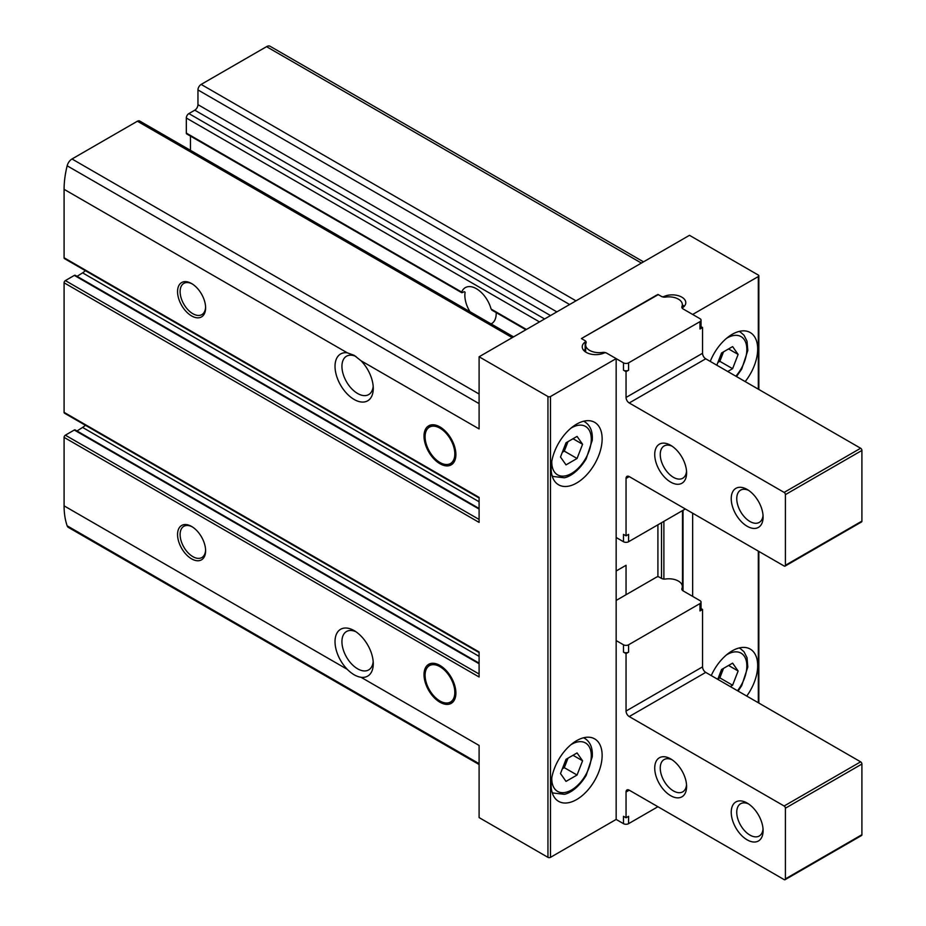 <?xml version="1.0" encoding="UTF-8"?>
<svg xmlns="http://www.w3.org/2000/svg" width="926" height="926" viewBox="0 0 926 926"><rect width="100%" height="100%" fill="white"/><g stroke="black" fill="none" stroke-linecap="round" stroke-linejoin="round"><path stroke-width="1.39" d="M453.057 701.885A22.537 13.01 60 0 1 452.895 701.92L448.277 702.857A21.02 12.131 60 0 1 429.444 689.905A21.02 12.131 60 0 1 427.65 667.114A21.02 12.131 60 0 1 439.954 666.685A21.02 12.131 60 0 1 454.168 687.011A21.02 12.131 60 0 1 448.277 702.857M427.65 667.114L430.775 663.583A22.537 13.01 60 0 1 430.868 663.479M439.954 665.435A22.537 13.01 60 0 1 454.678 685.298A22.537 13.01 60 0 1 451.228 703.355A22.537 13.01 60 0 1 428.68 690.345A22.537 13.01 60 0 1 428.68 664.324A22.537 13.01 60 0 1 439.954 665.435M453.057 463.382A22.537 13.01 60 0 1 452.895 463.417L448.277 464.354A21.02 12.131 60 0 1 429.444 451.402A21.02 12.131 60 0 1 427.65 428.611A21.02 12.131 60 0 1 439.954 428.171A21.02 12.131 60 0 1 454.168 448.508A21.02 12.131 60 0 1 448.277 464.354M427.65 428.611L430.775 425.08A22.537 13.01 60 0 1 430.868 424.965M439.954 426.932A22.537 13.01 60 0 1 454.678 446.795A22.537 13.01 60 0 1 451.228 464.852A22.537 13.01 60 0 1 428.68 451.842A22.537 13.01 60 0 1 428.68 425.821A22.537 13.01 60 0 1 439.954 426.932M479.101 674.047L65.364 435.185A1.806 1.042 120 0 0 64.091 437.385L64.091 505.851A83.849 48.407 120 0 0 67.158 525.818A7.211 4.167 120 0 0 68.385 527.403L479.101 764.529M65.364 435.185L74.288 430.023A1.806 1.042 120 0 1 75.191 429.942L479.101 663.132M76.997 430.984L82.588 427.43A16.228 9.364 120 0 0 85.366 425.254M479.101 519.463L65.364 280.59A1.806 1.042 120 0 0 64.091 282.8L64.091 412.359A1.806 1.042 120 0 0 64.461 413.181L479.101 652.575M65.364 280.59L74.346 275.404A1.806 1.042 120 0 1 75.249 275.311L479.101 508.478M77.055 276.365L82.588 272.846A16.228 9.364 120 0 0 85.366 270.67M513.571 336.879L139.652 121.005A4.503 2.604 120 0 0 137.395 121.225L71.996 158.983A7.211 4.167 120 0 0 67.158 165.8A83.849 48.407 120 0 0 64.091 189.321L64.091 257.775A1.806 1.042 120 0 0 64.461 258.597L479.101 497.991M190.467 150.336L190.467 136.099M469.98 311.715A22.166 12.802 -120 0 1 465.118 292.222L464.146 291.655L465.118 292.222L464.146 291.655L462.549 292.57L186.323 133.089A1.806 1.042 120 0 0 186.693 133.923L461.761 292.72M186.323 133.089L186.323 118.007A3.611 2.083 120 0 1 188.881 113.585L194.773 110.182A4.503 2.604 120 0 0 197.956 104.661L197.956 89.938A4.503 2.604 120 0 1 201.15 84.416L266.549 46.659A7.211 4.167 120 0 1 270.161 46.3L643.512 261.85M191.589 526.454L191.589 526.454A19.84 11.448 60 0 1 205.607 550.75A19.84 11.448 60 0 1 191.589 558.853A19.84 11.448 60 0 1 177.56 534.557A19.84 11.448 60 0 1 191.589 526.454M191.589 283.541L191.589 283.541A19.84 11.448 60 0 1 205.607 307.826A19.84 11.448 60 0 1 191.589 315.928A19.84 11.448 60 0 1 177.56 291.632A19.84 11.448 60 0 1 191.589 283.541L191.589 283.541M347.285 669.348A27.051 15.615 60 0 1 335.339 637.817A27.051 15.615 60 0 1 354.149 630.618A27.051 15.615 60 0 1 373.271 663.745A27.051 15.615 60 0 1 361.013 677.276C356.441 676.582 351.857 673.931 347.285 669.348L64.091 505.851M361.013 677.276L479.101 745.453L479.101 817.589L547.949 857.349A1.806 1.042 0 0 0 550.495 857.349L616.16 819.429L616.16 358.617L606.518 353.061A1.806 1.042 0 0 0 604.134 352.98A13.52 7.813 0 0 1 589.862 353.871A13.52 7.813 0 0 1 582.234 346.845A13.52 7.813 0 0 1 585.139 342.007A1.806 1.042 0 0 0 585.521 341.37A1.806 1.042 0 0 0 585 340.629L581.412 338.557L657.911 294.827M657.911 294.399L661.5 296.459A1.806 1.042 0 0 0 663.884 296.54A13.52 7.813 0 0 1 678.156 295.649A13.52 7.813 0 0 1 685.784 302.675A13.52 7.813 0 0 1 682.879 307.513A1.806 1.042 0 0 0 682.497 308.15A1.806 1.042 0 0 0 683.018 308.89L692.66 314.458L758.325 276.538A1.806 1.042 0 0 0 758.845 275.809A1.806 1.042 0 0 0 758.325 275.068L689.476 235.32L479.101 356.776L547.949 396.525A1.806 1.042 0 0 0 550.495 396.525L616.16 358.617M479.101 356.776L479.101 428.923L361.013 360.746A27.051 15.615 60 0 1 373.271 388.434A27.051 15.615 60 0 1 356.487 400.657A27.051 15.615 60 0 1 335.594 372.032A27.051 15.615 60 0 1 347.285 352.818L64.091 189.321M64.091 257.775L479.101 497.378L479.101 522.403L64.091 282.8M64.091 412.359L479.101 651.962L479.101 676.999L64.091 437.385M373.19 661.604A22.166 12.802 60 0 1 368.687 669.903A22.166 12.802 60 0 1 363.224 670.852A22.166 12.802 60 0 1 344.46 652.98A22.166 12.802 60 0 1 346.521 631.509A22.166 12.802 60 0 1 355.954 631.763M361.013 360.746L354.149 355.318L347.285 352.818M462.549 292.57L461.68 292.072A22.166 12.802 60 0 1 465.303 287.627A22.166 12.802 60 0 1 476.392 288.715A22.166 12.802 60 0 1 491.093 309.053L492.782 310.025M491.081 323.903A22.166 12.802 -120 0 0 491.613 323.625A22.166 12.802 -120 0 0 496.186 312.606M373.19 386.292A22.166 12.802 60 0 1 368.687 394.592A22.166 12.802 60 0 1 346.521 381.801A22.166 12.802 60 0 1 346.521 356.209A22.166 12.802 60 0 1 351.973 355.26A22.166 12.802 60 0 1 355.931 356.441M551.132 784.831A36.068 20.823 -60 0 1 566.874 748.544A36.068 20.823 -60 0 1 594.666 738.879A36.068 20.823 -60 0 1 594.666 780.525A36.068 20.823 -60 0 1 558.598 801.349A36.068 20.823 -60 0 1 551.132 784.831M551.132 468.301A36.068 20.823 -60 0 1 566.874 432.014A36.068 20.823 -60 0 1 594.666 422.349A36.068 20.823 -60 0 1 594.666 463.995A36.068 20.823 -60 0 1 558.598 484.807A36.068 20.823 -60 0 1 551.132 468.301M626.045 594.735L626.045 565.288L616.16 570.995M657.911 524.799L657.911 576.759M692.66 513.201L692.66 596.39M711.249 675.586A36.068 20.823 -60 0 1 750.21 649.08A36.068 20.823 -60 0 1 746.75 696.074M710.254 361.418A36.068 20.823 -60 0 1 750.21 332.538A36.068 20.823 -60 0 1 745.187 381.593M205.595 307.073A18.034 10.406 60 0 1 201.88 314.608A18.034 10.406 60 0 1 183.846 304.203A18.034 10.406 60 0 1 183.846 283.379A18.034 10.406 60 0 1 192.238 283.935M205.595 549.986A18.034 10.406 60 0 1 201.88 557.533A18.034 10.406 60 0 1 183.846 547.127A18.034 10.406 60 0 1 183.846 526.304A18.034 10.406 60 0 1 192.238 526.859M727.72 371.5L732.605 368.687L738.126 354.45L732.605 346.602L721.562 352.98L716.817 365.203M730.267 686.56L732.605 685.217L738.126 670.991L732.605 663.132L721.562 669.51L717.754 679.337M577.06 436.401L566.018 442.778L560.496 457.016L566.018 464.864L577.06 458.486L582.581 444.26L577.06 436.401M577.06 752.942L566.018 759.32L560.496 773.546L566.018 781.394L577.06 775.027L582.581 760.79L577.06 752.942M717.882 362.46L719.849 361.325L732.605 368.687M728.565 348.928L738.126 354.45M719.849 361.325L723.53 351.834M562.337 768.8L564.304 767.666L577.06 775.027M573.009 755.269L582.581 760.79M564.304 767.666L567.985 758.174M562.337 452.27L564.304 451.124L577.06 458.486M573.009 438.739L582.581 444.26M564.304 451.124L567.985 441.644M717.882 678.99L719.849 677.855L732.605 685.217M728.565 665.47L738.126 670.991M719.849 677.855L723.53 668.375M602.398 352.447A4.503 2.604 0 0 1 606.657 353.13L623.487 362.853A3.611 2.083 0 0 0 628.592 362.853L699.987 321.635L699.987 328.996A3.611 2.083 0 0 0 701.051 327.515L701.051 320.153A3.611 2.083 0 0 0 699.987 318.683L683.157 308.971A4.503 2.604 0 0 1 681.837 307.131A4.503 2.604 0 0 1 681.964 306.506A13.52 7.813 0 0 0 682.346 304.654A13.52 7.813 0 0 0 665.62 297.072A4.503 2.604 0 0 1 661.361 296.389L659.185 295.128A1.806 1.042 0 0 0 656.638 295.128L582.685 337.828A1.806 1.042 0 0 0 582.165 338.557A1.806 1.042 0 0 0 582.685 339.298L584.862 340.548A4.503 2.604 0 0 1 586.181 342.389A4.503 2.604 0 0 1 586.054 343.014A13.52 7.813 0 0 0 585.672 344.866A13.52 7.813 0 0 0 602.398 352.447L602.398 353.639M699.987 328.996L702.545 327.515L701.051 326.658M585.672 349.009A13.52 7.813 0 0 0 583.831 350.526M623.487 370.215A3.611 2.083 0 0 0 628.592 370.215L626.045 371.685L623.487 370.215L623.487 362.853M684.187 306.356A13.52 7.813 0 0 0 682.346 304.839M616.16 537.497L623.487 541.733L623.487 534.371L626.045 535.841L628.592 534.371L628.592 541.733L685.333 508.976M670.667 482.11A22.537 13.01 -120 0 0 686.606 472.908A22.537 13.01 -120 0 0 670.667 445.302A22.537 13.01 -120 0 0 654.728 454.504A22.537 13.01 -120 0 0 670.667 482.11M747.166 526.269A22.537 13.01 -120 0 0 763.105 517.067A22.537 13.01 -120 0 0 747.166 489.46A22.537 13.01 -120 0 0 731.227 498.663A22.537 13.01 -120 0 0 747.166 526.269M626.045 535.841L626.045 478.429L629.229 476.589A4.503 2.604 -120 0 0 626.971 476.358A4.503 2.604 -120 0 0 626.045 478.429M629.229 476.589L784.137 566.018A1.806 1.042 -120 0 0 785.04 566.11A1.806 1.042 -120 0 0 785.41 565.288L785.41 494.623A1.806 1.042 -120 0 0 784.137 492.412L629.229 402.972L705.728 358.802A4.503 2.604 -120 0 1 702.545 353.281L702.545 327.515M626.045 371.685L626.045 397.451A4.503 2.604 -120 0 0 629.229 402.972M785.04 566.11L861.539 521.94A1.806 1.042 -120 0 0 861.909 521.118L861.909 450.453A1.806 1.042 -120 0 0 860.636 448.242L705.728 358.802M748.613 490.375A18.636 10.765 -120 0 0 740.603 490.132A18.636 10.765 -120 0 0 737.756 505.064A18.636 10.765 -120 0 0 749.921 521.488A18.636 10.765 -120 0 0 759.239 522.414A18.636 10.765 -120 0 0 763.036 515.365M672.114 446.205A18.636 10.765 -120 0 0 664.104 445.973A18.636 10.765 -120 0 0 661.257 460.905A18.636 10.765 -120 0 0 673.422 477.318A18.636 10.765 -120 0 0 682.74 478.244A18.636 10.765 -120 0 0 686.536 471.195M623.487 541.733A3.611 2.083 0 0 0 628.592 541.733M699.987 321.635A3.611 2.083 0 0 0 701.051 320.153M657.911 806.731L628.592 823.665L628.592 816.304L626.045 817.774L623.487 816.304L623.487 823.665L616.16 819.429M701.051 608.59L702.545 609.458L699.987 610.928A3.611 2.083 180 0 0 701.051 609.458L701.051 602.097A3.611 2.083 180 0 1 699.987 603.567L628.592 644.785A3.611 2.083 180 0 1 623.487 644.785L616.16 640.56M616.16 600.442L656.638 577.072A1.806 1.042 180 0 1 659.185 577.072L661.361 578.322A4.503 2.604 180 0 0 665.62 579.005A13.52 7.813 180 0 1 682.346 586.598A13.52 7.813 180 0 1 681.964 588.45L681.964 589.677M681.964 588.45A4.503 2.604 180 0 0 681.837 589.063A4.503 2.604 180 0 0 683.157 590.904L699.987 600.627A3.611 2.083 180 0 1 701.051 602.097M702.545 609.458L702.545 666.87L626.045 711.041A4.503 2.604 60 0 0 629.229 716.562L784.137 806.002A1.806 1.042 60 0 1 785.41 808.201L785.41 878.878A1.806 1.042 60 0 1 785.04 879.7A1.806 1.042 60 0 1 784.137 879.607L629.229 790.167L626.045 792.008L626.045 817.774M785.04 879.7L861.539 835.53A1.806 1.042 60 0 0 861.909 834.708L861.909 764.043A1.806 1.042 60 0 0 860.636 761.832L705.728 672.392A4.503 2.604 60 0 1 702.545 666.87M747.166 803.05L747.166 803.05A22.537 13.01 60 0 1 763.105 830.657A22.537 13.01 60 0 1 747.166 839.859A22.537 13.01 60 0 1 731.227 812.252A22.537 13.01 60 0 1 747.166 803.05M670.667 758.892L670.667 758.892A22.537 13.01 60 0 1 686.606 786.487A22.537 13.01 60 0 1 670.667 795.689A22.537 13.01 60 0 1 654.728 768.094A22.537 13.01 60 0 1 670.667 758.892M626.045 792.008A4.503 2.604 60 0 1 626.971 789.947A4.503 2.604 60 0 1 629.229 790.167M628.592 644.785L628.592 652.147A3.611 2.083 180 0 1 623.487 652.147L626.045 653.617L626.045 711.041M628.592 652.147L626.045 653.617M763.036 828.955A18.636 10.765 60 0 1 759.239 836.004A18.636 10.765 60 0 1 740.603 825.24A18.636 10.765 60 0 1 740.603 803.722A18.636 10.765 60 0 1 748.613 803.965M686.536 784.785A18.636 10.765 60 0 1 682.74 791.834A18.636 10.765 60 0 1 664.104 781.081A18.636 10.765 60 0 1 664.104 759.563A18.636 10.765 60 0 1 672.114 759.795M628.592 823.665A3.611 2.083 180 0 1 623.487 823.665M547.949 396.525L547.949 857.349M512.252 337.643L137.395 121.225M479.101 394.025L71.996 158.983M479.101 763.649L67.158 525.818M479.101 403.632L67.158 165.8M641.405 263.077L266.549 46.659M575.995 300.834L201.15 84.416M526.431 329.448L491.093 309.053M539.499 321.912L186.323 118.007M544.604 318.961L188.881 113.585M550.495 315.558L194.773 110.182M556.873 311.877L197.956 104.661M569.617 304.515L197.956 89.938M758.325 276.538L758.325 389.175M758.325 551.12L758.325 702.753M550.495 396.525L550.495 857.349M585.139 342.007L585.139 349.368M661.5 522.739L661.5 578.391M663.884 296.54L663.884 297.119M663.884 521.35L663.884 579.051M683.018 510.307L683.018 590.823M479.101 509.08L74.346 275.404M479.101 501.765L82.588 272.846M479.101 663.745L74.288 430.023M479.101 656.349L82.588 427.43M739.11 331.439A31.553 18.219 -60 0 1 740.314 332.029L739.237 331.404M726.482 338.372A27.954 16.136 -60 0 1 746.252 344.217A27.954 16.136 -60 0 1 735.869 376.199M739.11 647.968A31.553 18.219 -60 0 1 740.314 648.559L739.237 647.945M726.482 654.902A27.954 16.136 -60 0 1 746.009 659.844A27.954 16.136 -60 0 1 737.501 690.738M583.565 421.237A31.553 18.219 -60 0 1 584.757 421.839L583.681 421.214M584.757 421.839C590.36 425.416 592.86 431.574 592.246 440.313L586.17 458.891C577.766 472.654 568.437 477.121 564.316 477.77L553.204 476.485A31.553 18.219 -60 0 1 552.093 475.756M570.925 428.182A27.954 16.136 -60 0 1 591.297 438.762A27.954 16.136 -60 0 1 571.736 473.336A27.954 16.136 -60 0 1 551.769 462.051A27.954 16.136 -60 0 1 551.78 461.345M583.565 737.779A31.553 18.219 -60 0 1 584.757 738.369L583.681 737.744M584.757 738.369C590.36 741.946 592.86 748.104 592.246 756.843L586.17 775.421C577.766 789.195 568.437 793.651 564.316 794.3L553.204 793.026A31.553 18.219 -60 0 1 552.093 792.286M570.925 744.712A27.954 16.136 -60 0 1 591.297 755.292A27.954 16.136 -60 0 1 571.736 789.866A27.954 16.136 -60 0 1 551.769 778.581A27.954 16.136 -60 0 1 551.78 777.875M628.592 362.853L628.592 370.215M626.045 397.451L702.545 353.281M785.41 565.288L861.909 521.118M785.41 494.623L861.909 450.453M784.137 492.412L860.636 448.242M681.964 306.506L681.964 307.745M623.487 644.785L623.487 652.147M699.987 603.567L699.987 610.928M705.728 672.392L629.229 716.562M860.636 761.832L784.137 806.002M861.909 764.043L785.41 808.201M861.909 834.708L785.41 878.878M525.899 329.76L491.764 310.048M758.845 275.809L758.845 389.476M758.845 551.421L758.845 703.065M585.521 341.37L585.521 349.102M682.497 510.608L682.497 590.418M740.314 332.029L744.018 335.224L747.016 341.173L747.803 350.503L741.714 369.08L736.494 376.569M740.314 648.559L744.018 651.754L747.016 657.703L747.803 667.044L741.714 685.622L738.103 691.085M553.204 476.485L552.127 475.871M553.204 793.026L552.127 792.401M585.672 344.866L585.672 352.042M682.346 304.654L682.346 308.335M682.346 586.598L682.346 590.267"/></g></svg>

